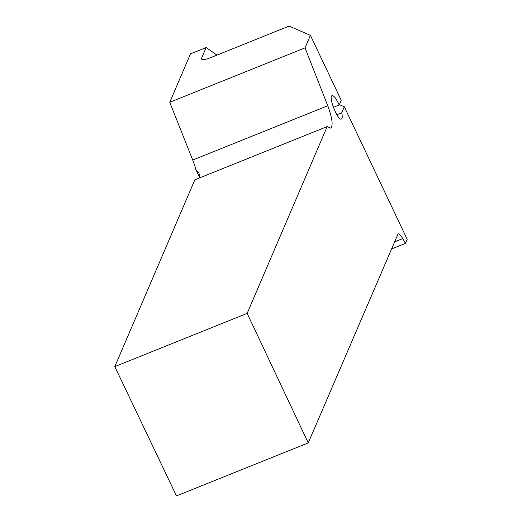 <?xml version="1.0" encoding="UTF-8"?>
<svg xmlns="http://www.w3.org/2000/svg" width="522" height="522" viewBox="0 0 522 522"><rect width="100%" height="100%" fill="white"/><g stroke="black" fill="none" stroke-linecap="round" stroke-linejoin="round"><path stroke-width="0.78" d="M201.59 58.19A11.862 2.786 154.5 0 0 201.538 59.012A11.862 2.786 154.5 0 0 210.64 57.655L289.09 26.1L310.407 35.333L305.037 47.867L169.748 102.279L190.497 53.857L206.144 47.561L201.59 58.19L202.21 59.488M199.795 177.819L195.815 169.467A22.244 5.579 68.1 0 0 192.709 160.058L169.748 102.279M216.969 55.104L206.144 47.561M391.272 249.098L405.444 243.396L407.193 239.311L344.311 106.788L341.74 112.785C342.497 116.426 342.386 118.514 341.401 119.055C337.871 121.13 328.11 96.57 332.09 95.624C333.95 95.526 336.325 98.658 339.202 105.026L341.231 100.289L310.407 35.333M405.444 243.396L402.723 238.6C400.733 235.194 399.18 233.621 398.064 233.895L308.241 442.904L247.147 313.383L327.177 126.585L330.68 128.144C333.29 125.698 332.312 118.233 327.757 105.744L305.037 47.867M195.815 169.467L198.915 173.128L199.795 175.862A22.244 5.579 68.1 0 1 199.822 177.806M247.147 313.383L114.807 366.614L194.837 179.816L327.177 126.585M114.807 366.614L176.475 495.9L308.241 442.904M339.365 104.648L344.311 106.788M341.74 112.785L336.86 114.749M333.382 107.369L339.202 105.026M402.723 238.6L394.319 241.98M327.757 105.744L192.709 160.058"/></g></svg>
